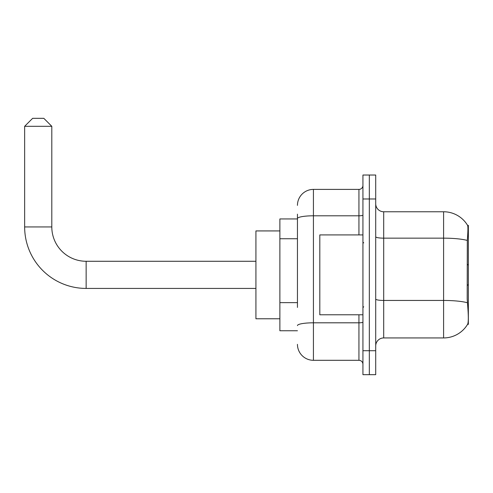 <?xml version="1.0" encoding="UTF-8"?>
<svg xmlns="http://www.w3.org/2000/svg" width="493" height="493" viewBox="0 0 493 493"><rect width="100%" height="100%" fill="white"/><g stroke="black" fill="none" stroke-linecap="round" stroke-linejoin="round"><path stroke-width="0.74" d="M468.35 284.436L468.35 225.338L467.623 225.437A27.953 27.953 0 0 0 443.595 211.762L383.696 211.762A7.987 7.987 0 0 1 375.715 203.775A7.987 7.987 0 0 0 383.696 211.762L383.696 337.939A7.987 7.987 0 0 0 375.715 345.926A7.987 7.987 0 0 1 383.696 337.939L443.595 337.939A27.953 27.953 0 0 0 467.567 324.363L468.35 324.363L468.35 284.436L467.191 285.589M297.452 233.953L297.452 214.159L297.452 218.947L279.882 218.947L279.882 330.754L297.452 330.754M467.567 324.363L467.703 324.123C468.51 322.04 468.51 316.001 467.703 305.993L467.191 299.054L467.309 240.442C467.999 231.759 468.103 226.755 467.623 225.437A27.953 27.953 0 0 0 443.595 211.762L443.595 238.156L383.696 238.156A7.987 1.387 -0 0 1 375.715 236.769M467.703 324.123A27.953 27.953 0 0 1 443.595 337.939L443.595 238.156A27.953 4.856 180 0 1 467.309 240.442M369.325 350.714L369.325 374.674L375.715 374.674L375.715 350.714L369.325 350.714L369.325 374.674L362.934 374.674L362.934 350.714L369.325 350.714L369.325 198.981L369.325 350.714M362.934 350.714L362.934 175.027L369.325 175.027L369.325 198.981L369.325 175.027L375.715 175.027L375.715 350.714M297.452 307.422L297.452 214.159M297.452 205.371A15.973 15.973 0 0 1 313.425 189.398L313.425 360.303L358.941 360.303L358.941 314.78M313.425 189.398L358.941 189.398A3.993 3.993 0 0 0 362.934 185.405M362.934 364.29A3.993 3.993 0 0 0 358.941 360.303M313.425 360.303A15.973 15.973 0 0 1 297.452 344.33M362.934 234.921L319.809 234.921L319.809 314.78L362.934 314.78M255.922 288.423L86.139 288.423A61.489 61.489 0 0 1 24.65 226.934L24.65 126.313L32.637 118.326L43.815 118.326L51.802 126.313L24.65 126.313M86.139 288.423L86.139 261.272A34.337 34.337 0 0 1 51.802 226.934L51.802 126.313M279.882 230.927L255.922 230.927L255.922 318.774L279.882 318.774M297.452 238.748L279.882 238.748M297.452 302.634L279.882 302.634M467.635 236.055L468.35 236.055M467.395 302.757A27.953 4.856 180 0 0 443.595 300.447L383.696 300.447A7.987 1.387 0 0 1 375.715 299.06M375.715 198.981L362.934 198.981M362.934 322.114A3.993 0.696 0 0 1 358.941 322.81L313.425 322.81A15.973 2.773 180 0 0 297.452 325.583M297.452 218.572A15.973 2.773 180 0 1 313.425 215.798L358.941 215.798L358.941 189.398M358.941 234.921L358.941 215.798A3.993 0.696 0 0 0 362.934 215.102M24.65 226.934L51.802 226.934M363.735 242.907L362.934 242.106M363.735 306.794L362.934 307.595M468.35 265.265L467.191 264.112M255.922 261.272L86.139 261.272"/></g></svg>
